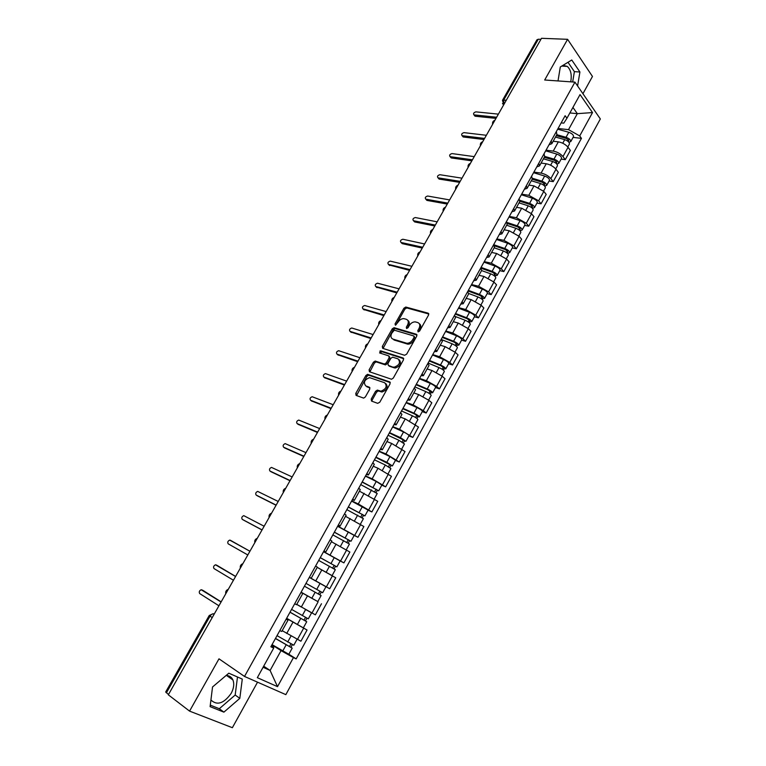 <?xml version="1.0" encoding="UTF-8"?>
<svg xmlns="http://www.w3.org/2000/svg" width="766" height="766" viewBox="0 0 766 766"><rect width="100%" height="100%" fill="white"/><g stroke="black" fill="none" stroke-linecap="round" stroke-linejoin="round"><path stroke-width="1.15" d="M418.102 331.898L419.577 331.094L428.567 315.027L428.146 313.179L405.808 307.042L403.931 308.21L395.045 323.922L395.438 325.234L397.889 322.371C399.488 319.862 401.48 318.608 403.845 318.627L406.267 319.259C408.47 320.217 408.881 322.189 407.483 325.157L406.325 327.216L406.593 328.518L408.039 327.724L409.197 325.655C410.815 323.128 412.826 321.864 415.229 321.873L417.709 322.524C419.96 323.501 420.39 325.493 418.992 328.499L417.824 330.586L418.102 331.898M563 65.33L567.309 66.403C570.852 69.783 571.991 74.924 570.727 81.838M226.142 675.449C229.35 675.564 231.61 677.067 232.912 679.949C234.406 683.885 233.831 688.356 231.179 693.364C223.864 703.552 217.113 705.764 210.928 700.009M371.204 399.086L371.539 401.078L377.686 403.337L379.783 402.217L390.057 383.871L389.683 381.899L367.642 374.344L365.889 375.503L355.759 393.437L356.075 395.39L363.639 398.109L365.363 396.951L369.739 389.185L369.404 387.232L365.794 385.94C363.151 382.445 364.425 379.677 369.595 377.648L384.704 382.751C387.452 386.265 386.198 389.071 380.941 391.177L377.341 390.105L375.579 391.273L371.204 399.086L372.228 399.9L371.989 401.24M244.517 676.445L218.99 658.827L189.566 711.116L168.319 694.819L541.495 38.3L567.587 39.315L544.693 79.999L574.95 82.134L244.517 676.445L285.842 694.638L600.343 118.96L574.95 82.134M404.582 355.28L406.679 354.141L416.752 336.14L416.35 334.254L394.097 327.685L392.259 328.853L382.311 346.452L382.665 348.329L404.582 355.28M403.462 359.896L393.303 378.069L391.503 379.247L369.432 371.749L369.097 369.834L373.406 362.213L375.177 361.054L384.475 364.051L386.265 362.883L389.128 357.789L388.764 355.884L379.63 352.944L380.645 350.809L403.079 357.961L403.462 359.896M582.926 93.711L592.463 76.456L567.587 39.315M189.566 711.116L232.366 727.7L257.539 682.18M168.51 694.484L165.676 692.024L209.223 615.519M502.525 100.25L536.918 39.813L538.278 39.238L503.779 99.877L503.798 104.607M540.901 39.344L538.278 39.238M556.882 134.538L556.355 131.551M546.024 150.203L553.234 151.103C557.198 151.85 560.444 153.679 562.962 156.561L568.056 147.302C565.547 144.401 562.311 142.581 558.337 141.854L553.167 141.241M568.056 147.302L570.354 150.414L565.289 159.644L561.133 159.108M551.166 140.925L551.826 143.673L549.03 144.784M562.962 156.561L565.289 159.644M544.636 156.666L544.052 153.765M549.088 181.006L553.224 181.619L558.337 172.302L555.982 169.248C553.445 166.385 550.189 164.556 546.225 163.771L541.083 163.072M538.804 163.235L539.523 165.896L536.765 166.911M533.902 172.082L541.074 173.106C545.028 173.92 548.284 175.749 550.85 178.593L553.224 181.619M532.265 179.005L531.623 176.199M536.928 203.114L541.045 203.804L546.215 194.392L543.812 191.395L534.007 185.889L528.885 185.104M526.328 185.745L527.094 188.331L524.384 189.25M521.665 194.162L528.799 195.311L538.622 200.826L541.045 203.804M519.779 201.554L519.08 198.834M524.662 225.424L528.76 226.181L533.969 216.692L531.518 213.743L521.675 208.218L516.571 207.337M513.727 208.476L514.56 210.985L511.899 211.789M509.313 216.443L516.418 217.726L526.28 223.27L528.76 226.181M507.178 224.314L506.412 221.69M512.282 247.935L516.351 248.778L521.617 239.193L519.109 236.311L509.218 230.757L504.152 229.781M501.021 231.428L501.902 233.841L499.288 234.549M496.856 238.935L503.913 240.352L513.833 245.915L516.351 248.778M494.453 247.294L493.63 244.756M499.777 270.666L503.837 271.585L509.151 261.905L506.594 259.08L496.655 253.498L491.609 252.435M488.181 254.59L489.12 256.926L486.554 257.52M484.275 261.637L491.303 263.188L501.261 268.78L503.837 271.585M481.613 270.484L480.722 268.052M487.166 293.608L491.197 294.604L496.56 284.837L493.955 282.07L483.968 276.459L478.951 275.291M475.217 277.972L476.222 280.222L473.704 280.71M471.578 284.55L478.559 286.245L488.564 291.865L491.197 294.604M468.648 293.905L467.691 291.568M474.432 316.76L478.444 317.833L483.853 307.98L481.192 305.28L471.157 299.64L466.168 298.376M462.137 301.584L463.2 303.748L460.73 304.121M458.757 307.683L465.699 309.512L475.753 315.161L478.444 317.833M455.559 317.545L454.535 315.314M461.572 340.133L465.565 341.291L471.023 331.343L468.313 328.7L458.231 323.041L453.271 321.672M448.924 325.426L450.044 327.494L447.631 327.762M445.822 331.036L452.725 333.009L462.827 338.677L465.565 341.291M442.336 341.416L441.245 339.29M448.598 363.735L452.562 364.97L458.078 354.926L455.31 352.35L445.18 346.663L440.249 345.188M435.586 349.507L436.773 351.479L434.408 351.632M432.761 354.61L439.617 356.726L449.766 362.423L452.562 364.97M428.998 365.526L427.83 363.496M435.5 387.558L439.435 388.879L445.008 378.739L442.183 376.23L431.995 370.514L427.102 368.934M422.114 373.808L423.368 375.694L421.051 375.723M419.567 378.404L426.384 380.673L436.582 386.399L439.435 388.879M415.517 389.865L414.282 387.95M422.267 411.61L426.183 413.018L431.804 402.782L428.922 400.34L418.696 394.595L413.832 392.91M408.508 398.358L409.829 400.139L407.569 400.053M406.258 402.437L413.027 404.85L423.272 410.605L426.183 413.018M401.911 414.444L400.608 412.635M408.92 435.892L412.807 437.396L418.485 427.055L405.262 418.906L400.426 417.116M394.777 423.148L396.156 424.833L393.954 424.623M392.814 426.691L399.536 429.266L412.807 437.396M388.171 439.263L386.792 437.568M395.428 460.414L399.297 462.003L405.022 451.567L391.694 443.466L386.897 441.551M380.903 448.187L382.349 449.766L380.214 449.441M379.237 451.193L385.92 453.922L399.297 462.003M374.287 464.33L372.831 462.75M381.813 485.175L385.652 486.85L391.436 476.308L378.002 468.256L373.233 466.226M366.885 473.474L368.408 474.958L366.32 474.499M365.535 475.925L372.161 478.817L385.652 486.85M360.269 489.646L358.747 488.181M368.063 510.175L371.874 511.947L377.724 501.299L359.436 491.15M352.733 499.02L354.323 500.39L352.303 499.796M351.69 500.897L358.277 503.951L371.874 511.947M346.117 515.212L344.509 513.871M354.179 535.424L357.961 537.292L363.869 526.539L345.504 516.313M338.438 524.815L340.104 526.079L338.141 525.361M337.72 526.118L357.961 537.292M323.999 550.869L325.732 552.027L331.831 541.016L330.127 539.819M340.104 560.884L343.915 562.886L349.87 552.027L331.439 541.725M325.732 552.027L323.836 551.175M323.606 551.597L343.915 562.886M309.416 577.2L311.216 578.244L317.373 567.118L315.602 566.026M305.988 583.376L322.668 592.731L325.962 586.746L309.301 577.411L329.715 588.738L335.738 577.765L317.229 567.395M311.216 578.244L309.387 577.248M309.349 577.315L329.715 588.738M300.981 592.415L302.781 593.487L300.933 592.511M314.644 599.855L301.057 592.281M294.68 603.79L296.566 604.709M296.758 604.364L315.381 614.839L321.471 603.761M286.302 618.909L288.035 620.125L286.111 619.263M286.656 618.277L307.051 630.025L286.58 618.411M279.791 630.657L281.764 631.452L288.035 620.125M282.194 630.657L300.904 641.219L307.051 630.025M263.102 667.263L270.101 670.461L281.036 650.631L293.455 657.601L277.512 686.652L257.328 677.68L273.692 648.113L270.867 646.763L565.126 115.723L566.945 118.251L563.786 123.154L561.162 122.886M558.041 128.516L568.516 129.645L577.334 113.655L572.93 107.441M569.875 112.956L577.334 113.655L592.52 112.573L579.709 135.927L568.516 129.645M566.945 118.251L580.044 94.582L592.52 112.573M293.455 657.601L296.164 658.894L581.451 138.349L579.709 135.927M577.583 85.964L579.919 71.994L571.771 59.997L560.3 66.977L558.012 80.937M223.902 712.141L239.815 698.362L242.286 679.088L228.814 673.199L212.536 686.968L210.104 706.645L223.902 712.141L219.306 708.732L235.181 695.04L237.489 676.991M263.695 666.19L270.101 670.461L277.512 686.652M271.47 645.671L273.749 647.126L273.692 648.113M281.036 650.631L271.949 644.809M573.064 137.401L581.451 138.349M288.849 654.221L296.164 658.894M572.671 81.981L574.385 71.65L567.999 62.295M574.385 71.65L579.919 71.994M210.296 705.122L219.306 708.732M235.181 695.04L239.815 698.362M417.824 330.586L418.791 331.467L419.96 329.39C421.233 326.776 421.013 324.87 419.289 323.664M407.809 320.37C409.513 321.548 409.733 323.434 408.45 326.038L407.292 328.097L406.325 327.216M428.816 314.003L406.765 307.932L404.888 309.1L396.022 324.794L395.045 323.922M417.001 335.039L395.074 328.557L393.236 329.725L383.048 348.453M414.071 337.299L413.793 335.968L394.298 330.175L391.799 333.153C390.392 336.121 390.775 338.103 392.948 339.108L406.899 343.292C409.274 343.264 411.256 342 412.836 339.501L414.071 337.299L415.038 338.17L414.195 336.331M415.038 338.17L413.812 340.372C412.232 342.871 410.25 344.135 407.876 344.164L393.935 339.97M389.281 356.324L390.124 358.641L387.261 363.726L385.47 364.894L376.183 361.897L374.411 363.055L369.863 371.903M403.711 358.708L381.813 351.69L380.195 353.126M393.427 367.048L394.184 367.192C399.526 365.133 400.81 362.356 398.023 358.861L392.642 357.167L390.832 358.344L387.969 363.438L388.324 365.363L395.189 368.034C400.331 366.186 401.7 363.457 399.297 359.829M388.822 365.784L388.324 365.363M394.433 367.9L389.32 366.205M385.892 383.661C388.4 387.261 387.089 390.038 381.966 392.01L378.356 390.928L376.604 392.096L372.228 399.9M369.978 387.893L366.809 386.763M390.296 382.598L368.657 375.177L366.904 376.336L356.544 395.572M555.484 137.057L564.724 139.642C567.932 140.858 569.502 142.304 569.454 143.979L569.397 144.085M556.269 135.649L566.524 138.512L568.784 140.59L567.73 141.145M556.796 134.701L566.036 137.277C569.234 138.493 570.814 139.939 570.756 141.614L568.879 142.208M557.667 129.195L568.793 132.269C572.001 133.476 573.571 134.921 573.504 136.607L573.437 136.721M568.506 139.738L567.874 140.877L568.726 142.036M495.966 118.385L475.226 116.221L474.48 115.513M498.388 114.134L475.916 111.865C473.723 112.564 473.062 113.559 473.963 114.871L496.627 117.236M543.448 158.801L552.679 161.502C555.886 162.737 557.476 164.173 557.457 165.782L557.399 165.887M544.262 157.327L554.507 160.314L556.796 162.373L555.695 163.005M544.76 156.417L553.99 159.108C557.198 160.343 558.797 161.779 558.768 163.397L556.834 164.039M545.67 150.845L556.786 154.052C559.994 155.287 561.574 156.724 561.545 158.351L561.488 158.457M556.499 161.54L555.896 162.631L556.901 163.934M531.298 180.747L540.518 183.553C543.726 184.826 545.335 186.234 545.354 187.794L545.296 187.89M532.15 179.206L542.376 182.318L544.693 184.357L543.544 185.075M532.485 178.296L541.849 181.14C545.057 182.404 546.665 183.821 546.675 185.382L544.703 186.1M533.557 172.704L544.664 176.036C547.872 177.3 549.471 178.717 549.481 180.297L549.423 180.393M544.387 183.543L543.812 184.577L544.827 185.86M483.959 139.517L463.325 136.999L462.587 136.281M486.362 135.285L464.014 132.633C461.783 133.332 461.142 134.347 462.08 135.678L484.581 138.416M471.837 160.841L451.318 157.949L450.59 157.231M474.231 156.628L451.997 153.583C449.747 154.282 449.115 155.306 450.092 156.657L472.43 159.797M519.042 202.885L528.243 205.805C531.451 207.107 533.088 208.505 533.136 210.008L533.088 210.104M519.913 201.286L530.139 204.522L532.485 206.533L531.278 207.347M519.894 200.309L529.584 203.373C532.801 204.675 534.429 206.073 534.477 207.576L532.447 208.362M521.34 194.756L532.427 198.222C535.635 199.514 537.263 200.922 537.301 202.435L537.253 202.53M532.159 205.748L531.614 206.734L532.657 207.988M506.661 225.242L515.853 228.278C519.07 229.599 520.717 230.987 520.813 232.424L520.756 232.51M507.341 223.49L517.787 226.928L520.162 228.929L518.898 229.829M506.939 222.437L517.213 225.817C520.42 227.138 522.077 228.527 522.153 229.972L520.085 230.834M509.007 217.008L520.076 220.618C523.293 221.939 524.93 223.327 525.007 224.783L524.959 224.878M519.817 228.153L519.3 229.091L520.363 230.327M494.175 247.801L503.348 250.951C506.565 252.311 508.241 253.68 508.365 255.059L508.318 255.135M494.338 245.79L505.321 249.553L507.724 251.526L506.403 252.521M493.668 244.689L504.717 248.471C507.935 249.821 509.601 251.191 509.725 252.579L507.609 253.508M496.56 239.48L507.609 243.224C510.826 244.574 512.492 245.943 512.607 247.341L512.559 247.428M507.36 250.779L506.881 251.66L507.963 252.866M459.61 182.356L439.205 179.091L438.487 178.363M461.984 178.172L439.885 174.715C437.606 175.424 436.974 176.458 437.999 177.827L460.175 181.36M447.267 204.062L426.94 200.405L426.279 199.696M449.632 199.907L427.658 196.029C425.35 196.747 424.737 197.8 425.8 199.179L447.804 203.124M434.82 225.97L414.655 221.929L413.496 220.732L435.318 225.08M437.166 221.834L415.325 217.544C412.989 218.262 412.386 219.325 413.496 220.732M481.565 270.57L490.728 273.835C493.946 275.224 495.64 276.583 495.803 277.895L495.765 277.972M480.789 268.129L492.739 272.38L495.171 274.333L493.792 275.425M481.077 267.411L492.107 271.336C495.334 272.715 497.019 274.075 497.182 275.396L495.439 275.616L495.008 276.402M483.988 262.154L495.028 266.041C498.245 267.42 499.93 268.77 500.083 270.111L500.045 270.187M494.788 273.615L494.338 274.439L495.439 275.616M422.257 248.069L402.217 243.636L401.547 242.975M424.584 243.961L402.839 239.241C400.532 239.978 399.929 241.051 401.03 242.468L422.727 247.246M468.773 293.531L477.984 296.94C481.211 298.357 482.925 299.697 483.126 300.952L483.087 301.028M468.007 290.984L480.033 295.427L482.494 297.352L481.067 298.539M468.361 290.352L479.382 294.412C482.609 295.829 484.313 297.17 484.514 298.434L482.8 298.587L482.293 299.506M471.31 285.038L482.331 289.069C485.548 290.477 487.253 291.817 487.444 293.091L487.406 293.167M482.101 296.662L481.68 297.428L482.8 298.587M409.571 270.379L389.023 264.931M411.897 266.3L390.229 261.129C387.96 261.886 387.366 262.968 388.458 264.394L410.011 269.613M455.492 316.559L465.125 320.265C468.352 321.72 470.085 323.032 470.324 324.229L470.286 324.296M455.205 314.089L467.212 318.694L469.702 320.6L468.897 320.638L468.208 321.883M455.54 313.505L466.532 317.718C469.759 319.163 471.492 320.485 471.722 321.682L470.046 321.768L469.462 322.84M458.508 308.143L469.51 312.317C472.737 313.754 474.46 315.085 474.69 316.291L474.652 316.358M469.29 319.929L468.897 320.638L470.046 321.768M396.778 292.89L376.384 287.087M399.086 288.839L377.514 283.219C375.273 283.995 374.689 285.096 375.771 286.522L397.181 292.181M441.532 339.577L452.141 343.81C455.368 345.294 457.12 346.596 457.407 347.726L457.369 347.783M442.288 337.413L454.267 342.182L456.785 344.058L456 344.068L455.243 345.447M442.585 336.868L453.568 341.234C456.785 342.718 458.537 344.02 458.815 345.15L457.168 345.169L456.498 346.385M445.582 331.458L456.565 335.786C459.791 337.26 461.544 338.562 461.812 339.711L461.774 339.778M456.354 343.417L456 344.068L457.168 345.169M383.862 315.611L363.639 309.445M386.15 311.59L364.683 305.51C362.471 306.295 361.897 307.415 362.96 308.851L384.235 314.96M428.079 363.055L439.033 367.584C442.26 369.097 444.041 370.38 444.357 371.443L444.328 371.5M429.238 360.958L441.197 365.889L443.744 367.747L442.968 367.718L442.145 369.231M379.859 351.087L381.65 351.661L380.645 350.809M429.515 360.47L440.469 364.98C443.696 366.493 445.467 367.776 445.783 368.848L444.165 368.8L443.418 370.16M432.541 355.003L443.504 359.484C446.731 360.987 448.493 362.28 448.809 363.362L448.771 363.41M443.303 367.125L442.968 367.718L444.165 368.8M370.83 338.543L350.78 332.004M373.099 334.55L351.738 328.001C349.555 328.815 348.99 329.935 350.043 331.381L371.165 337.959M414.866 386.897L425.8 391.589C429.027 393.13 430.827 394.394 431.191 395.39L431.162 395.438M416.062 384.724L428.002 389.827L430.588 391.656L429.822 391.598L428.912 393.245M416.311 384.283L427.246 388.956C430.473 390.497 432.273 391.771 432.627 392.767L431.047 392.652L430.214 394.164M419.366 378.768L430.31 383.412C433.537 384.944 435.327 386.217 435.682 387.223L435.653 387.28M368.235 374.651L367.402 374.363M430.119 391.072L429.822 391.598L431.047 392.652M357.674 361.696L337.806 354.773M359.924 357.732L338.668 350.704C336.513 351.527 335.958 352.666 337.002 354.122L357.971 361.159M401.528 410.969L412.434 415.823C415.67 417.393 417.489 418.648 417.891 419.567L417.872 419.605M402.772 408.728L414.674 414.004L417.298 415.804L416.551 415.708L415.565 417.499M402.983 408.335L413.899 413.171C417.135 414.741 418.945 415.995 419.347 416.924L417.796 416.733L416.876 418.399M406.076 402.763L416.991 407.56C420.218 409.13 422.037 410.385 422.43 411.323L422.401 411.371M416.809 415.239L417.796 416.733M344.394 385.059L324.717 377.753M346.625 381.123L325.483 373.616C323.357 374.459 322.812 375.608 323.846 377.073L344.652 384.589M388.056 435.28L398.942 440.287L404.467 443.974L401.7 449.01M389.348 432.953L403.874 440.182L403.146 440.048L402.083 441.982M389.53 432.618L400.417 437.606L405.942 441.302L404.419 441.044L403.404 442.872M392.652 426.988L403.538 431.947C406.775 433.546 408.613 434.782 409.044 435.663L409.025 435.701M403.366 439.646L404.419 441.044M330.989 408.642L311.513 400.944M333.2 404.735L312.174 396.74C310.077 397.602 309.541 398.76 310.565 400.235L331.218 408.24M374.459 459.82L385.317 465L390.909 468.629L388.046 473.838M375.79 457.417L390.325 464.79L389.616 464.627L388.467 466.705M375.943 457.13L386.811 462.291L392.393 465.929L390.909 465.594L389.808 467.586M379.093 451.452L389.961 456.574L395.515 460.261M389.798 464.292L390.909 465.594M317.45 432.445L298.194 424.354M319.652 428.577L298.75 420.074C296.681 420.955 296.155 422.133 297.151 423.608L317.641 432.11M360.729 484.6L377.207 493.543M362.098 482.12L376.642 489.646L375.943 489.445L374.718 491.676M362.232 481.891L378.72 490.795L377.265 490.374L376.077 492.538M365.401 476.155L376.25 481.441L381.88 485.06M376.096 489.177L377.265 490.374M303.796 456.479L284.741 447.976M305.969 452.639L285.191 443.629C283.161 444.529 282.635 445.716 283.621 447.21L303.949 456.21M346.854 509.629L363.39 518.678M348.281 507.063L362.825 514.752L362.146 514.513L360.843 516.887M348.377 506.891L364.913 515.901L363.496 515.413L362.213 517.73M351.584 501.098L368.111 510.089L364.913 515.901M362.261 514.302L363.496 515.413M289.998 480.742L271.174 471.818M292.162 476.94L271.509 467.413C269.508 468.323 268.99 469.529 269.967 471.033L290.113 480.541M332.856 534.898L349.44 544.042L346.27 549.806M334.321 532.246L348.875 540.097L348.214 539.819L346.816 542.347M334.388 532.131L350.972 541.265L349.583 540.681L348.214 543.18M337.624 526.28L354.198 535.386L350.972 541.265M348.291 539.685L349.583 540.681M276.076 505.244L257.481 495.88M278.221 501.471L257.702 491.408C255.729 492.337 255.222 493.563 256.179 495.075L276.153 505.11M318.79 568.248L317.229 567.386M318.713 560.425L335.345 569.684L332.071 575.63L317.248 567.347M320.226 557.686L334.78 565.691L334.139 565.375L332.655 568.066M320.255 557.629L336.887 566.869L335.537 566.218L334.072 568.879M323.53 551.721L340.152 560.942L336.887 566.869M334.177 565.308L335.537 566.218M262.02 529.976L243.665 520.171M264.146 526.242L243.77 515.642C241.817 516.59 241.319 517.826 242.257 519.348L262.058 529.909M321.107 595.565L304.428 586.201L321.107 595.565L317.804 601.578L301.115 592.185M319.92 591.199L318.359 594.033M321.347 592.003L319.795 594.818M230.288 540.222L249.927 551.252L229.695 540.107C227.78 541.064 227.282 542.309 228.211 543.85L247.82 554.957M290.036 612.158L306.726 621.724L303.393 627.785M289.998 612.226L306.726 621.724M305.49 617.406L303.949 620.211M291.578 609.382L308.305 618.851M296.739 604.403L301.316 607.045L307.453 595.938M304.811 609.056L311.293 612.656M306.936 618.191L305.452 620.881M217.563 565.691L235.612 576.425M235.574 576.501L215.495 564.801C213.599 565.777 213.111 567.041 214.02 568.583L233.439 580.245M275.501 638.394L292.2 648.132L288.82 654.269L272.045 644.627M275.434 638.528L292.2 648.132M290.917 643.88L289.395 646.648M277.024 635.646L293.799 645.231M292.382 644.646L290.965 647.213M203.21 590.557L221.163 601.856M221.077 601.999L201.161 589.734C199.294 590.72 198.806 592.003 199.696 593.564L218.923 605.782M311.982 613.02L318.091 601.913M326.383 586.833L332.425 575.831M340.631 560.913L346.625 550.017M354.754 535.233L360.681 524.451M368.724 509.821L374.593 499.145M382.56 484.648L388.381 474.077M396.271 459.724L402.026 449.259M409.839 435.05L415.536 424.68M423.272 410.605L428.922 400.34M436.582 386.399L442.183 376.23M449.766 362.423L455.31 352.35M462.827 338.677L468.313 328.7M475.753 315.161L481.192 305.28M488.564 291.865L493.955 282.07M501.261 268.78L506.594 259.08M513.833 245.915L519.109 236.311M526.28 223.27L531.518 213.743M538.622 200.826L543.812 191.395M550.85 178.593L555.982 169.248M297.438 639.476L303.604 628.254M286.714 633.463L292.909 622.251M315.774 580.887L321.844 569.894M330.079 554.986L336.092 544.109M344.25 529.344L350.196 518.572M358.277 503.951L364.166 493.285M372.161 478.817L378.002 468.256M385.92 453.922L391.694 443.466M399.536 429.266L405.262 418.906M413.027 404.85L418.696 394.595M426.384 380.673L431.995 370.514M439.617 356.726L445.18 346.663M452.725 333.009L458.231 323.041M465.699 309.512L471.157 299.64M478.559 286.245L483.968 276.459M491.303 263.188L496.655 253.498M503.913 240.352L509.218 230.757M516.418 217.726L521.675 208.218M528.799 195.311L534.007 185.889M541.074 173.106L546.225 163.771M553.234 151.103L558.337 141.854M494.549 120.875L493.917 121.995M482.341 142.361L481.699 143.481M470.027 164.029L469.376 165.169M457.589 185.908L456.938 187.057M445.046 207.979L444.385 209.137M432.378 230.26L431.718 231.428M419.605 252.742L418.925 253.919M406.698 275.434L406.028 276.622M393.686 298.338L392.996 299.544M380.539 321.461L379.85 322.678M367.268 344.805L366.579 346.031M353.882 368.36L353.174 369.605M340.363 392.144L339.654 393.398M326.709 416.158L325.99 417.422M312.93 440.412L312.202 441.685M299.018 464.885L298.28 466.178M284.962 489.608L284.224 490.901M270.781 514.56L270.034 515.872M256.447 539.771L255.7 541.093M241.979 565.222L241.223 566.562M227.368 590.931L226.602 592.281M506.355 100.107L502.477 100.336L503.769 104.664M212.22 617.578L210.028 616.151L166.385 692.857M214.279 613.959C212.709 613.509 211.292 614.236 210.028 616.151L209.233 615.5L213.072 613.738L214.289 613.949M502.477 103.515L503.645 104.885M419.96 329.39L418.992 328.499M408.45 326.038L407.483 325.157M404.888 309.1L403.931 308.21M406.928 307.961L405.97 307.07M428.759 313.754L428.146 313.179M383.306 347.304L382.311 346.452M393.236 329.725L392.259 328.853M395.275 328.595L394.298 327.724M416.934 334.78L416.35 334.254M407.119 344.02L406.143 343.149M413.812 340.372L412.836 339.501M370.112 370.667L369.097 369.834M374.411 363.055L373.406 362.213M376.441 361.945L375.445 361.102M385.202 364.846L384.197 364.003M387.261 363.726L386.265 362.883M390.124 358.641L389.128 357.789M381.813 351.69L380.817 350.838M403.625 358.431L403.079 357.961M376.604 392.096L375.579 391.273M378.682 390.995L377.657 390.162M381.085 391.847L380.07 391.024M356.784 394.251L355.759 393.437M366.904 376.336L365.889 375.503M368.944 375.235L367.929 374.402M390.181 382.311L389.683 381.899M564.724 139.642L562.751 143.223M568.793 132.269L566.036 137.277M474.173 114.919L475.226 116.221M552.679 161.502L550.639 165.197M556.786 154.052L553.99 159.108M540.518 183.553L538.412 187.364M544.664 176.036L541.849 181.14M462.243 135.706L463.325 136.999M450.216 156.685L451.318 157.949M528.243 205.805L526.07 209.74M532.427 198.222L529.584 203.373M515.853 228.278L513.622 232.328M520.076 220.618L517.213 225.817M503.348 250.951L501.05 255.126M507.609 243.224L504.717 248.471M438.085 177.846L439.205 179.091M425.848 199.189L426.988 200.414M490.728 273.835L488.354 278.144M495.028 266.041L492.107 271.336M401.03 242.468L402.217 243.636M477.984 296.94L475.542 301.373M482.331 289.069L479.382 294.412M388.458 264.394L389.664 265.543M465.125 320.265L462.616 324.832M469.51 312.317L466.532 317.718M375.771 286.522L376.996 287.652M452.141 343.81L449.556 348.501M456.565 335.786L453.568 341.234M362.96 308.851L364.214 309.952M439.033 367.584L436.371 372.41M443.504 359.484L440.469 364.98M350.043 331.381L351.316 332.463M425.8 391.589L423.062 396.549M430.31 383.412L427.246 388.956M337.002 354.122L338.294 355.175M412.434 415.823L409.628 420.917M416.991 407.56L413.899 413.171M323.846 377.073L325.157 378.098M398.942 440.287L396.051 445.534M403.538 431.947L400.417 437.606M310.565 400.235L311.906 401.24M385.317 465L382.349 470.381M389.961 456.574L386.811 462.291M297.151 423.608L298.52 424.584M371.558 489.943L368.513 495.478M376.25 481.441L373.071 487.214M283.621 447.21L285.019 448.158M357.665 515.145L354.534 520.823M362.404 506.556L359.187 512.387M269.967 471.033L271.384 471.952M343.637 540.585L340.42 546.426M348.415 531.91L345.169 537.799M256.179 495.075L257.615 495.966M329.466 566.285L326.172 572.25M334.292 557.524L331.017 563.47M242.257 519.348L243.732 520.21M315.152 592.242L311.829 598.265M320.035 583.395L316.722 589.399M300.693 618.459L297.342 624.549M305.624 609.525L302.283 615.586M216.117 564.925L217.64 565.729M286.091 644.943L282.702 651.09M291.023 636.01L287.69 642.042M201.822 589.868L203.363 590.643M567.309 66.403L561.784 66.077M232.912 679.949L226.525 675.468M494.893 120.272C493.017 120.98 492.26 122.321 492.615 124.284M482.704 141.72C480.818 142.428 480.062 143.769 480.426 145.731M470.401 163.369C468.514 164.068 467.758 165.408 468.122 167.371M457.991 185.209C456.096 185.908 455.339 187.239 455.713 189.212M445.458 207.241C443.562 207.94 442.805 209.281 443.179 211.253M432.819 229.484C430.913 230.183 430.157 231.524 430.54 233.496M420.065 251.928C418.15 252.627 417.393 253.967 417.776 255.949M407.186 274.582C405.271 275.281 404.505 276.622 404.898 278.613M394.193 297.447C392.259 298.146 391.503 299.496 391.895 301.488M381.075 320.523C379.141 321.222 378.366 322.572 378.768 324.573M367.833 343.81C365.889 344.518 365.114 345.878 365.516 347.888M354.466 367.326C352.513 368.034 351.738 369.404 352.14 371.414M340.975 391.062C339.012 391.771 338.237 393.15 338.639 395.17M327.36 415.019C325.387 415.737 324.602 417.125 325.004 419.155M313.61 439.205C311.628 439.933 310.833 441.331 311.245 443.38M299.726 463.631C297.735 464.368 296.93 465.766 297.342 467.835M285.718 488.287C283.707 489.034 282.903 490.441 283.305 492.519M271.566 513.182C269.536 513.938 268.732 515.365 269.134 517.452M257.28 538.316C255.241 539.082 254.417 540.528 254.819 542.634M242.851 563.699C240.792 564.485 239.969 565.94 240.371 568.066M228.278 589.332C226.209 590.126 225.367 591.601 225.769 593.746M551.826 143.673L556.997 134.328M539.523 165.896L544.741 156.475M527.094 188.331L532.37 178.813M514.56 210.985L519.875 201.372M501.902 233.841L507.274 224.141M489.12 256.926L494.539 247.131M476.222 280.222L481.699 270.341M463.2 303.748L468.725 293.771M450.044 327.494L455.626 317.421M436.773 351.479L442.403 341.301M423.368 375.694L429.056 365.42M409.829 400.139L415.574 389.77M396.156 424.833L401.959 414.358M382.349 449.766L388.209 439.186M368.408 474.958L374.325 464.273M354.323 500.39L360.298 489.598M340.104 526.079L346.136 515.183M296.557 604.719L302.781 593.487M406.765 307.932L405.808 307.042M395.074 328.557L394.097 327.685M407.876 344.164L406.899 343.292M376.183 361.897L375.177 361.054M385.47 364.894L384.475 364.051M395.189 368.034L394.184 367.192M378.356 390.928L377.341 390.105M381.966 392.01L380.941 391.177M368.657 375.177L367.642 374.344M569.454 143.979L567.798 146.976M573.504 136.607L570.756 141.614M473.963 114.871L475.016 116.183M557.457 165.782L555.723 168.932M561.545 158.351L558.768 163.397M545.354 187.794L543.544 191.079M549.481 180.297L546.675 185.382M462.08 135.678L463.162 136.961M450.092 156.657L451.193 157.92M533.136 210.008L531.25 213.436M537.301 202.435L534.477 207.576M520.813 232.424L518.841 236.005M525.007 224.783L522.153 229.972M508.365 255.059L506.316 258.784M512.607 247.341L509.725 252.579M437.999 177.827L439.119 179.072M425.8 199.179L426.94 200.405M495.803 277.895L493.668 281.783M500.083 270.111L497.182 275.396M483.126 300.952L480.904 304.992M487.444 293.091L484.514 298.434M470.324 324.229L468.016 328.423M474.69 316.291L471.722 321.682M457.407 347.726L455.004 352.082M461.812 339.711L458.815 345.15M444.357 371.443L441.867 375.962M448.809 363.362L445.783 368.848M431.191 395.39L428.606 400.082M435.682 387.223L432.627 392.767M417.891 419.567L415.22 424.431M422.43 411.323L419.347 416.924M409.044 435.663L405.942 441.302M395.534 460.222L392.393 465.929M377.226 493.515L374.258 498.915M381.889 485.031L378.72 490.795M363.4 518.659L360.336 524.231M311.609 612.829L308.296 618.861M297.064 639.294L293.79 645.24"/></g></svg>
